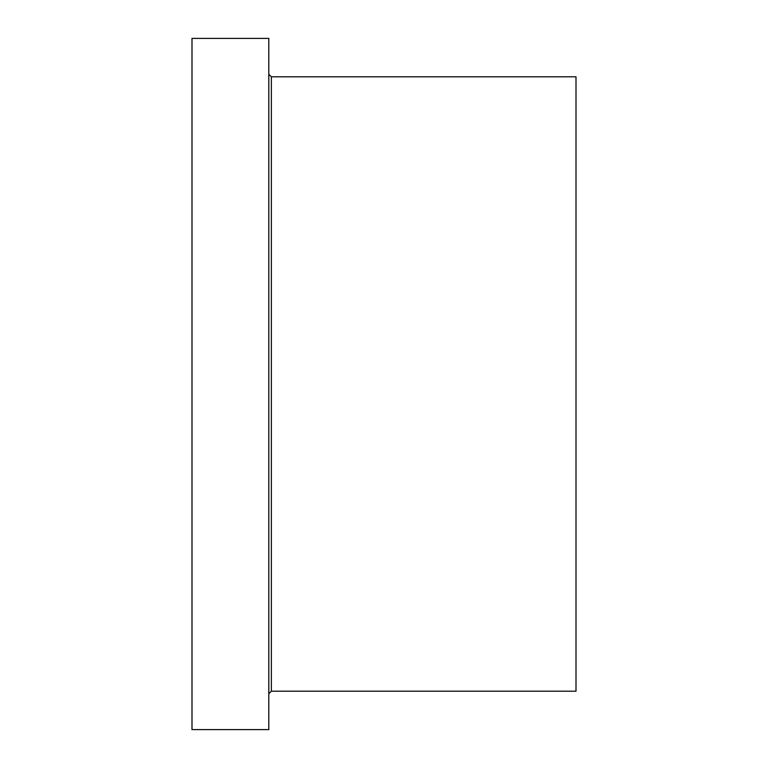 <?xml version="1.0" encoding="UTF-8"?>
<svg xmlns="http://www.w3.org/2000/svg" width="768" height="768" viewBox="0 0 768 768"><rect width="100%" height="100%" fill="white"/><g stroke="black" fill="none" stroke-linecap="round" stroke-linejoin="round"><path stroke-width="1.15" d="M268.8 729.6L268.8 38.4L192 38.4L192 729.6L268.8 729.6M268.8 693.763L271.363 691.2L576 691.2L576 76.8L271.363 76.8L268.8 74.237M271.363 691.2L271.363 76.8"/></g></svg>
